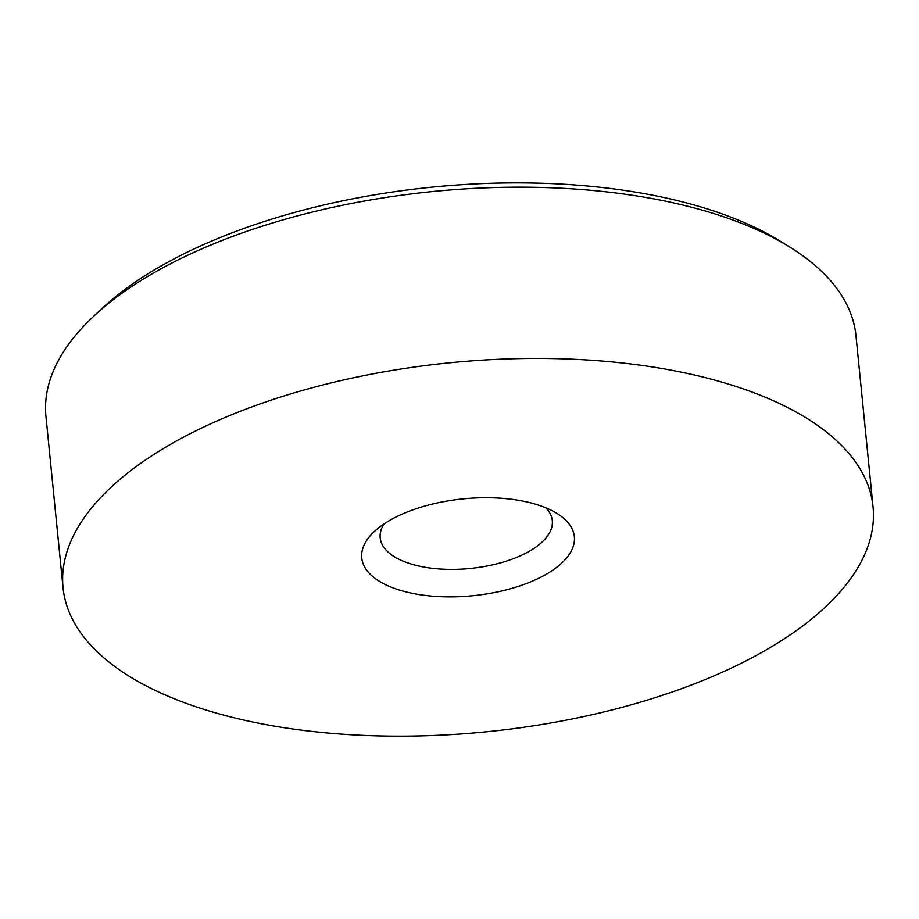 <?xml version="1.0" encoding="UTF-8"?>
<svg xmlns="http://www.w3.org/2000/svg" width="919" height="919" viewBox="0 0 919 919"><rect width="100%" height="100%" fill="white"/><g stroke="black" fill="none" stroke-linecap="round" stroke-linejoin="round"><path stroke-width="1.38" d="M93.577 316.354L101.607 308.841A396.836 180.779 -5.7 0 1 197.539 247.326A396.836 180.779 -5.7 0 1 780.128 241.111L789.49 246.901A407.014 185.408 174.3 0 0 191.968 253.276A407.014 185.408 174.3 0 0 93.577 316.354A407.014 185.408 174.3 0 0 45.95 416.468L63.043 587.723A407.014 185.408 -5.7 0 1 209.061 424.532A407.014 185.408 -5.7 0 1 631.95 364.108A407.014 185.408 -5.7 0 1 873.05 506.874A407.014 185.408 -5.7 0 1 727.032 670.066A407.014 185.408 -5.7 0 1 304.143 730.49A407.014 185.408 -5.7 0 1 63.043 587.723M873.05 506.874L855.957 335.619A407.014 185.408 174.3 0 0 789.49 246.901M545.783 507.793A86.489 39.402 -5.7 0 1 552.308 520.682A86.489 39.402 -5.7 0 1 521.28 555.363A86.489 39.402 -5.7 0 1 431.413 568.195A86.489 39.402 -5.7 0 1 380.179 537.856A86.489 39.402 -5.7 0 1 384.039 523.933M536.03 579.521A106.845 48.673 -5.7 0 1 400.73 590.457A106.845 48.673 -5.7 0 1 374.24 531.63A106.845 48.673 -5.7 0 1 400.064 515.065A106.845 48.673 -5.7 0 1 556.914 513.399A106.845 48.673 -5.7 0 1 536.03 579.521"/></g></svg>
